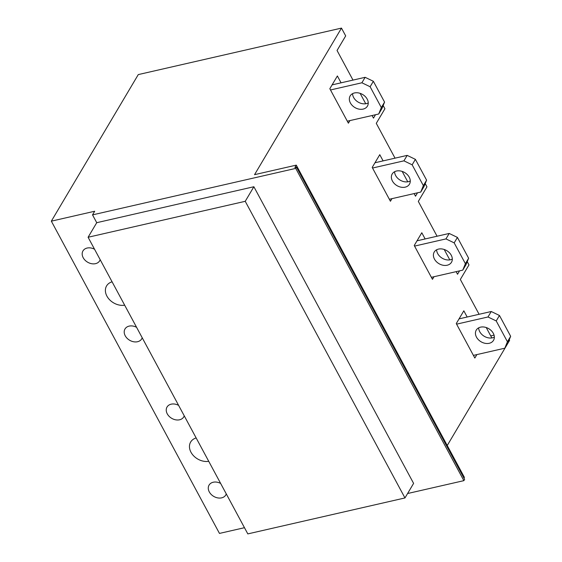 <?xml version="1.0" encoding="UTF-8"?>
<svg xmlns="http://www.w3.org/2000/svg" width="562" height="562" viewBox="0 0 562 562"><rect width="100%" height="100%" fill="white"/><g stroke="black" fill="none" stroke-linecap="round" stroke-linejoin="round"><path stroke-width="0.84" d="M244.477 527.697L219.468 533.415L51.339 221.161L94.69 211.242L92.526 214.888L295.738 168.396L296.49 167.125L294.867 167.497L296.272 165.13L254.544 174.67L341.485 28.1L345.686 35.905L337.045 50.475L352.999 80.099M341.485 28.1L138.273 74.591L51.339 221.161M494.04 335.149L490.738 335.907M509.27 339.722L509.615 340.354L447.24 445.511M407.583 493.527L463.868 480.651L295.738 168.396M463.952 478.136L464.402 477.384L296.272 165.13M296.49 167.125L464.626 479.379L463.868 480.651M178.618 405.378A9.709 7.341 -149.3 0 0 171.185 404.176A9.709 7.341 -149.3 0 0 167.033 407.029A9.709 7.341 -149.3 0 0 169.099 416.309A9.709 7.341 -149.3 0 0 179.587 419.786A9.709 7.341 -149.3 0 0 183.732 416.934A9.709 7.341 -149.3 0 0 184.238 415.824M94.549 249.247A9.709 7.341 -149.3 0 0 87.117 248.046A9.709 7.341 -149.3 0 0 82.972 250.905A9.709 7.341 -149.3 0 0 85.031 260.185A9.709 7.341 -149.3 0 0 95.519 263.662A9.709 7.341 -149.3 0 0 99.671 260.81A9.709 7.341 -149.3 0 0 100.169 259.693M136.58 327.316A9.709 7.341 -149.3 0 0 129.148 326.115A9.709 7.341 -149.3 0 0 125.003 328.967A9.709 7.341 -149.3 0 0 127.061 338.247A9.709 7.341 -149.3 0 0 137.557 341.724A9.709 7.341 -149.3 0 0 141.701 338.872A9.709 7.341 -149.3 0 0 142.207 337.755M220.648 483.439A9.709 7.341 -149.3 0 0 213.216 482.238A9.709 7.341 -149.3 0 0 209.071 485.097A9.709 7.341 -149.3 0 0 211.129 494.377A9.709 7.341 -149.3 0 0 221.625 497.855A9.709 7.341 -149.3 0 0 225.769 494.996A9.709 7.341 -149.3 0 0 226.275 493.886M112.084 281.815A14.563 11.015 -149.3 0 0 106.583 285.91A14.563 11.015 -149.3 0 0 109.379 299.525A14.563 11.015 -149.3 0 0 124.673 305.194M196.152 437.946A14.563 11.015 -149.3 0 0 190.651 442.034A14.563 11.015 -149.3 0 0 193.447 455.649A14.563 11.015 -149.3 0 0 208.734 461.318M395.03 158.161L376.28 123.331L384.921 108.768L383.172 105.53M437.06 236.223L418.311 201.4L426.951 186.83L425.209 183.591M479.098 314.291L460.341 279.462L468.982 264.892L467.24 261.653M459.547 270.87L457.538 274.256L456.14 271.65M449.804 259.883L444.198 249.472M491.834 337.945L486.228 327.541M414.103 193.588L415.508 196.194L417.517 192.808M407.766 181.821L402.167 171.41M372.072 115.526L373.477 118.125L375.479 114.746M365.736 103.752L360.13 93.348M425.139 238.955L421.802 232.745L414.236 245.496L432.452 279.321L433.997 276.722M341.071 82.825L337.383 75.968L329.824 88.712L348.384 123.19L349.929 120.591M383.108 160.887L379.764 154.683L372.206 167.427L390.421 201.259L391.96 198.653M476.878 354.587L474.834 358.036L456.274 323.557L463.833 310.814L467.17 317.017M245.236 201.308L404.963 497.946L413.604 483.383L253.876 186.739L245.236 201.308L88.094 237.255L96.734 222.692L253.876 186.739M92.526 214.888L96.734 222.692M404.963 497.946L247.814 533.9L88.094 237.255M417.018 240.81L449.2 233.448L445.961 238.913L454.18 242.875L465.392 263.69L462.772 270.132L431.377 277.319M462.772 270.132L466.01 264.674L468.631 258.232L457.419 237.41L449.2 233.448M452.305 259.075A10.032 7.587 30.7 0 1 450.436 259.763A10.032 7.587 30.7 0 1 436.639 249.781M414.559 246.093L445.961 238.913M438.508 249.092A10.032 7.587 30.7 0 1 449.347 252.682A10.032 7.587 30.7 0 1 451.483 262.271A10.032 7.587 30.7 0 1 447.197 265.222A10.032 7.587 30.7 0 1 436.351 261.632A10.032 7.587 30.7 0 1 434.222 252.043A10.032 7.587 30.7 0 1 438.508 249.092M332.1 84.876L365.131 77.317L373.358 81.286L384.563 102.101L381.949 108.543L378.711 114.009L347.309 121.188M384.563 102.101L381.324 107.567L378.711 114.009M381.324 107.567L370.119 86.745L361.893 82.783L330.498 89.962M363.129 109.098A10.032 7.587 30.7 0 1 352.29 105.501A10.032 7.587 30.7 0 1 350.161 95.912A10.032 7.587 30.7 0 1 354.439 92.962A10.032 7.587 30.7 0 1 365.286 96.559A10.032 7.587 30.7 0 1 367.415 106.148A10.032 7.587 30.7 0 1 363.129 109.098M365.131 77.317L361.893 82.783M368.243 102.944A10.032 7.587 30.7 0 1 366.368 103.633A10.032 7.587 30.7 0 1 352.571 93.65M374.98 162.748L407.169 155.386L415.388 159.348L426.6 180.163L423.98 186.612L420.741 192.071L389.34 199.257M426.6 180.163L423.355 185.629L420.741 192.071M423.355 185.629L412.15 164.814L403.93 160.844L372.529 168.031M405.16 187.16A10.032 7.587 30.7 0 1 394.32 183.563A10.032 7.587 30.7 0 1 392.192 173.974A10.032 7.587 30.7 0 1 396.477 171.024A10.032 7.587 30.7 0 1 407.317 174.62A10.032 7.587 30.7 0 1 409.445 184.21A10.032 7.587 30.7 0 1 405.16 187.16M407.169 155.386L403.93 160.844M410.274 181.006A10.032 7.587 30.7 0 1 408.405 181.695A10.032 7.587 30.7 0 1 394.601 171.712M459.049 318.872L491.237 311.51L499.456 315.479L510.661 336.294L508.048 342.736L504.809 348.201L473.408 355.381M510.661 336.294L507.423 341.752L504.809 348.201M507.423 341.752L496.218 320.937L487.992 316.975L456.597 324.155M489.228 343.291A10.032 7.587 30.7 0 1 478.388 339.694A10.032 7.587 30.7 0 1 476.26 330.105A10.032 7.587 30.7 0 1 480.545 327.154A10.032 7.587 30.7 0 1 491.385 330.744A10.032 7.587 30.7 0 1 493.513 340.34A10.032 7.587 30.7 0 1 489.228 343.291M491.237 311.51L487.992 316.975M494.342 337.137A10.032 7.587 30.7 0 1 492.467 337.825A10.032 7.587 30.7 0 1 478.669 327.843M457.419 237.41L454.18 242.875M468.631 258.232L465.392 263.69M373.358 81.286L370.119 86.745M415.388 159.348L412.15 164.814M499.456 315.479L496.218 320.937"/></g></svg>
